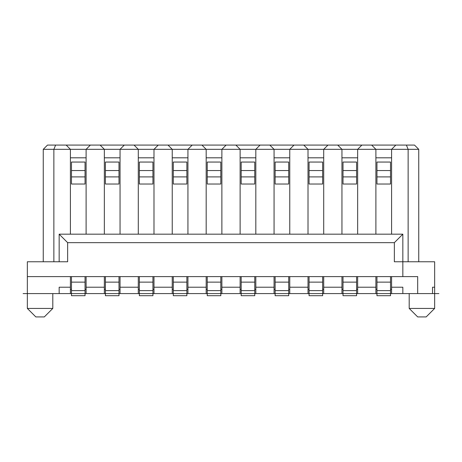 <?xml version="1.0" encoding="UTF-8"?>
<svg xmlns="http://www.w3.org/2000/svg" width="462" height="462" viewBox="0 0 462 462"><rect width="100%" height="100%" fill="white"/><g stroke="black" fill="none" stroke-linecap="round" stroke-linejoin="round"><path stroke-width="0.69" d="M43.255 261.763L43.255 149.324L47.494 145.08L414.506 145.08L418.745 149.324L408.137 149.324L406.381 145.08M43.255 149.324L53.863 149.324L55.619 145.08M53.863 261.763L53.863 149.324L104.348 149.324L100.11 145.08M357.652 234.182L357.652 149.324L375.895 149.324L371.65 145.08M375.895 234.182L375.895 149.324L408.137 149.324L408.137 261.763M70.409 234.182L70.409 149.324L66.164 145.08M391.591 234.182L391.591 149.324L395.836 145.08M323.706 234.182L323.706 149.324L341.949 149.324L337.71 145.08M341.949 234.182L341.949 149.324L357.652 149.324L361.89 145.08M86.105 234.182L86.105 149.324L90.35 145.08M104.348 234.182L104.348 149.324L138.294 149.324L134.049 145.08M289.766 234.182L289.766 149.324L308.01 149.324L303.765 145.08M308.01 234.182L308.01 149.324L323.706 149.324L327.951 145.08M255.821 234.182L255.821 149.324L274.064 149.324L269.82 145.08M274.064 234.182L274.064 149.324L289.766 149.324L294.005 145.08M120.051 234.182L120.051 149.324L124.29 145.08M138.294 234.182L138.294 149.324L172.234 149.324L167.995 145.08M153.99 234.182L153.99 149.324L158.235 145.08M172.234 234.182L172.234 149.324L206.179 149.324L201.934 145.08M221.875 234.182L221.875 149.324L255.821 149.324L260.066 145.08M240.125 234.182L240.125 149.324L235.88 145.08M206.179 234.182L206.179 149.324L221.875 149.324L226.12 145.08M187.936 234.182L187.936 149.324L192.18 145.08M357.652 293.584L434.655 293.584L434.655 261.763L394.352 261.763L394.352 242.666L402.835 234.182L402.835 276.611L27.345 276.611L27.345 293.584L23.1 293.584L361.469 293.584L356.589 293.584L357.652 293.584L357.652 276.611M59.165 293.584L59.165 287.22L70.409 287.22L59.165 287.22M70.409 276.611L70.409 293.584M86.105 276.611L86.105 287.22L104.348 287.22L104.348 276.611M120.051 293.584L120.051 287.22L138.294 287.22L138.294 276.611M120.051 287.22L120.051 276.611M153.99 293.584L153.99 287.22L172.234 287.22L172.234 276.611M153.99 287.22L153.99 276.611M187.936 293.584L187.936 287.22L206.179 287.22L206.179 276.611M187.936 287.22L187.936 276.611M221.875 293.584L221.875 287.22L240.125 287.22L240.125 276.611M221.875 287.22L221.875 276.611M255.821 293.584L255.821 287.22L274.064 287.22L274.064 276.611M255.821 287.22L255.821 276.611M289.766 293.584L289.766 287.22L308.01 287.22L308.01 276.611M289.766 287.22L289.766 276.611M323.706 293.584L323.706 287.22L341.949 287.22L341.949 276.611M323.706 287.22L323.706 276.611M391.591 293.584L391.591 276.611M417.688 293.584L417.688 276.611L402.835 276.611M402.835 293.584L402.835 287.22L391.591 287.22L402.835 287.22M357.652 287.22L375.895 287.22L375.895 276.611M434.655 287.22L432.536 287.22L434.655 287.22M394.352 242.666L67.648 242.666L67.648 261.763L27.345 261.763L27.345 276.611M432.536 293.584L432.536 287.22M104.348 293.584L104.348 287.22M86.105 293.584L86.105 287.22M138.294 293.584L138.294 287.22M172.234 293.584L172.234 287.22M206.179 293.584L206.179 287.22M240.125 293.584L240.125 287.22M274.064 293.584L274.064 287.22M308.01 293.584L308.01 287.22M341.949 293.584L341.949 287.22M375.895 293.584L375.895 287.22M105.411 276.611L105.411 295.703L118.988 295.703L118.988 276.611M105.411 162.052L105.411 184.02L118.988 184.02L118.988 162.052L105.411 162.052M105.411 290.61L118.988 290.61M105.411 282.126L118.988 282.126M402.835 234.182L59.165 234.182L67.648 242.666M59.165 261.763L59.165 234.182M71.471 276.611L71.471 295.703L85.048 295.703L85.048 276.611M71.471 162.052L71.471 184.02L85.048 184.02L85.048 162.052L71.471 162.052M71.471 290.61L85.048 290.61M71.471 282.126L85.048 282.126M86.105 157.813L70.409 157.813M153.99 157.813L138.294 157.813M139.357 184.02L152.934 184.02L152.934 162.052L139.357 162.052L139.357 184.02M139.357 276.611L139.357 295.703L152.934 295.703L152.934 276.611M139.357 290.61L152.934 290.61M139.357 282.126L152.934 282.126M139.357 176.906L152.934 176.906M139.357 170.542L152.934 170.542M221.875 157.813L206.179 157.813M207.242 184.02L220.819 184.02L220.819 162.052L207.242 162.052L207.242 184.02M207.242 276.611L207.242 295.703L220.819 295.703L220.819 276.611M207.242 290.61L220.819 290.61M207.242 282.126L220.819 282.126M207.242 176.906L220.819 176.906M207.242 170.542L220.819 170.542M241.181 276.611L241.181 295.703L254.758 295.703L254.758 276.611M241.181 162.052L241.181 184.02L254.758 184.02L254.758 162.052L241.181 162.052M241.181 290.61L254.758 290.61M241.181 282.126L254.758 282.126M255.821 157.813L240.125 157.813M289.766 157.813L274.064 157.813M275.127 184.02L288.704 184.02L288.704 162.052L275.127 162.052L275.127 184.02M275.127 276.611L275.127 295.703L288.704 295.703L288.704 276.611M275.127 290.61L288.704 290.61M275.127 282.126L288.704 282.126M275.127 176.906L288.704 176.906M275.127 170.542L288.704 170.542M357.652 157.813L341.949 157.813M343.012 184.02L356.589 184.02L356.589 162.052L343.012 162.052L343.012 184.02M343.012 276.611L343.012 295.703L356.589 295.703L356.589 276.611M343.012 290.61L356.589 290.61M343.012 282.126L356.589 282.126M343.012 176.906L356.589 176.906M343.012 170.542L356.589 170.542M376.952 276.611L376.952 295.703L390.529 295.703L390.529 276.611M376.952 162.052L376.952 184.02L390.529 184.02L390.529 162.052L376.952 162.052M376.952 290.61L390.529 290.61M376.952 282.126L390.529 282.126M391.591 157.813L375.895 157.813M418.745 261.763L418.745 149.324M376.952 176.906L390.529 176.906M376.952 170.542L390.529 170.542M323.706 157.813L308.01 157.813M309.066 184.02L322.643 184.02L322.643 162.052L309.066 162.052L309.066 184.02M309.066 276.611L309.066 295.703L322.643 295.703L322.643 276.611M309.066 290.61L322.643 290.61M309.066 282.126L322.643 282.126M309.066 176.906L322.643 176.906M309.066 170.542L322.643 170.542M241.181 176.906L254.758 176.906M241.181 170.542L254.758 170.542M187.936 157.813L172.234 157.813M173.296 184.02L186.873 184.02L186.873 162.052L173.296 162.052L173.296 184.02M173.296 276.611L173.296 295.703L186.873 295.703L186.873 276.611M173.296 290.61L186.873 290.61M173.296 282.126L186.873 282.126M173.296 176.906L186.873 176.906M173.296 170.542L186.873 170.542M120.051 157.813L104.348 157.813M71.471 176.906L85.048 176.906M71.471 170.542L85.048 170.542M105.411 176.906L118.988 176.906M105.411 170.542L118.988 170.542M52.801 293.584L52.801 308.431L27.345 308.431L27.345 293.584M27.345 308.431L35.828 316.92L44.312 316.92L52.801 308.431M426.172 316.92L417.688 316.92L409.199 308.431L434.655 308.431L426.172 316.92M409.199 293.584L409.199 308.431M434.655 293.584L438.9 293.584L434.655 293.584L434.655 308.431M120.051 289.339L118.988 289.339M105.411 289.339L104.348 289.339M86.105 289.339L85.048 289.339M71.471 289.339L70.409 289.339M153.99 289.339L152.934 289.339M139.357 289.339L138.294 289.339M187.936 289.339L186.873 289.339M173.296 289.339L172.234 289.339M221.875 289.339L220.819 289.339M207.242 289.339L206.179 289.339M255.821 289.339L254.758 289.339M241.181 289.339L240.125 289.339M289.766 289.339L288.704 289.339M275.127 289.339L274.064 289.339M323.706 289.339L322.643 289.339M309.066 289.339L308.01 289.339M357.652 289.339L356.589 289.339M343.012 289.339L341.949 289.339M391.591 289.339L390.529 289.339M376.952 289.339L375.895 289.339"/></g></svg>
